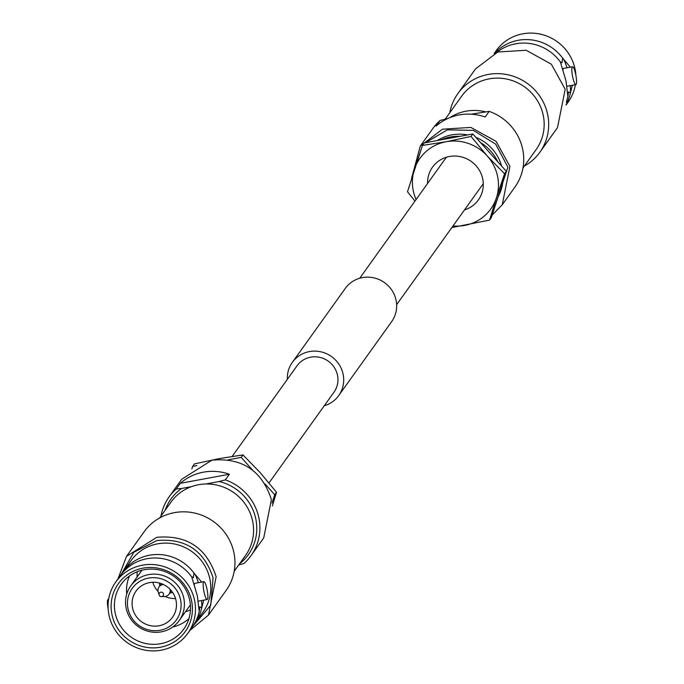 <?xml version="1.0" encoding="UTF-8"?>
<svg xmlns="http://www.w3.org/2000/svg" width="684" height="684" viewBox="0 0 684 684"><rect width="100%" height="100%" fill="white"/><g stroke="black" fill="none" stroke-linecap="round" stroke-linejoin="round"><path stroke-width="1.03" d="M232.158 456.425L297.061 365.769A22.7 21.914 35.6 0 1 310.681 357.176A22.7 21.914 35.6 0 1 334.143 367.231A22.7 21.914 35.6 0 1 333.972 392.197L269.034 482.895M287.357 379.321A28.523 27.531 35.6 0 1 292.333 362.383L345.292 288.409A28.523 27.531 35.6 0 1 362.409 277.61A28.523 27.531 35.6 0 1 391.881 290.247A28.523 27.531 35.6 0 1 391.667 321.617L338.708 395.591A28.523 27.531 35.6 0 1 324.267 405.757M292.333 362.383A28.523 27.531 35.6 0 1 309.442 351.585A28.523 27.531 35.6 0 1 338.922 364.221A28.523 27.531 35.6 0 1 338.708 395.591M566.942 67.793A19.939 3.805 79.5 0 0 562.65 58.149L562.034 62.783L560.145 61.645A44.229 42.699 -144.4 0 0 496.892 52.352M560.376 61.979L566.001 80.857L567.882 96.521L568.49 91.887L570.379 93.024A44.229 42.699 35.6 0 1 566.138 104.43M566.301 102.036A44.229 42.699 -144.4 0 0 567.882 96.521M464.496 209.911A28.189 27.215 -144.4 0 0 478.347 199.984A28.189 27.215 -144.4 0 0 478.552 168.982A28.189 27.215 -144.4 0 0 449.422 156.499A28.189 27.215 -144.4 0 0 432.51 167.17A28.189 27.215 -144.4 0 0 427.586 183.474M451.842 227.575L489.556 220.094L496.456 197.753A43.537 42.032 -144.4 0 0 497.456 175.797A43.537 42.032 -144.4 0 0 487.188 155.918L471.011 136.424L472.781 133.953L424.26 142.939L422.481 145.418L407.493 191.742L414.966 201.105M453.005 225.959A43.537 42.032 -144.4 0 0 464.701 225.412A43.537 42.032 -144.4 0 0 496.456 197.753L504.544 173.77L487.188 155.918A43.537 42.032 -144.4 0 0 446.156 141.742L422.481 145.418M425.474 142.717L447.439 129.84L473.354 130.37L495.669 144.136L507.879 167.127L493.096 212.143M411.631 178.105L420.275 146.077L442.505 129.19L470.866 127.421L496.088 141.349L509.931 166.409L502.253 204.773L492.147 215.084M412.974 173.839L421.977 146.863M502.261 204.773L514.907 187.108A50.411 48.675 35.6 0 0 522.576 148.744A50.411 48.675 35.6 0 0 489.171 111.381L485.144 117.007A50.411 48.675 35.6 0 0 436.084 126.095L440.111 120.469A50.411 48.675 35.6 0 0 432.929 128.412L420.275 146.077M447.729 118.554L440.111 120.469M489.171 111.381L471.199 114.202M524.329 166.075A50.411 48.675 35.6 0 0 539.856 152.258A50.411 48.675 35.6 0 0 547.525 113.895A50.411 48.675 -144.4 0 0 508.469 74.907A50.411 48.675 -144.4 0 0 457.878 93.563A50.411 48.675 -144.4 0 0 449.798 112.715M457.878 93.563L475.534 68.904L497.764 52.018L526.124 50.248L551.338 64.176L565.181 89.236L557.511 127.6L539.856 152.258M494.164 53.514L496.268 50.565A44.229 42.699 -144.4 0 1 540.651 34.2A44.229 42.699 -144.4 0 1 574.919 68.409A44.229 42.699 35.6 0 1 575.868 75.172M575.372 84.688A44.229 42.699 35.6 0 1 568.19 102.061L566.078 105.003M572.824 77.6A9.072 1.736 -100.5 0 1 572.551 66.758A9.072 1.736 -100.5 0 1 575.577 73.761A9.072 1.736 79.5 0 1 575.851 84.602A9.072 1.736 79.5 0 1 572.824 77.6M562.932 70.187A9.072 1.736 -100.5 0 1 563.607 68.409L572.551 66.758M572.371 85.243L570.379 93.024A19.939 3.805 79.5 0 0 570.251 85.637M494.686 53.275A44.229 42.699 35.6 0 1 562.65 58.149L570.345 67.169M445.233 119.093L461.606 96.23A45.828 44.246 -144.4 0 1 507.596 79.267A45.828 44.246 -144.4 0 1 543.105 114.715A45.828 44.246 35.6 0 1 536.128 149.591L522.986 167.948M485.093 111.74A45.828 44.246 -144.4 0 0 449.833 117.648M502.826 182.081A42.622 41.151 35.6 0 1 498.063 196.804M501.586 166.024A42.622 41.151 -144.4 0 0 475.816 137.33M467.591 134.91A42.622 41.151 -144.4 0 0 437.486 140.485M497.661 161.655A42.622 41.151 -144.4 0 0 480.553 142.597M459.922 136.33A42.622 41.151 -144.4 0 0 441.317 139.775M489.556 220.094L491.326 217.615L506.314 171.291L472.781 133.953M471.011 136.424L446.156 141.742A43.537 42.032 -144.4 0 0 414.401 169.401A43.537 42.032 -144.4 0 0 416.094 199.531M504.544 173.77L506.314 171.291M121.752 573.739A44.229 42.699 35.6 0 1 122.958 571.961A44.229 42.699 35.6 0 1 149.497 555.211A44.229 42.699 35.6 0 1 193.974 573.064L193.367 577.698L191.477 576.552A44.229 42.699 -144.4 0 0 146.992 558.708A44.229 42.699 -144.4 0 0 120.452 575.458L115.81 581.939A44.229 42.699 -144.4 0 0 109.081 615.591A44.229 42.699 35.6 0 0 143.349 649.8A44.229 42.699 35.6 0 0 187.732 633.435A44.229 42.699 35.6 0 0 194.461 599.783A44.229 42.699 -144.4 0 0 160.193 565.574A44.229 42.699 -144.4 0 0 115.81 581.939M187.732 633.435L192.375 626.946A44.229 42.699 -144.4 0 0 199.206 611.428L199.813 606.793L201.712 607.939A44.229 42.699 35.6 0 1 194.872 623.457A44.229 42.699 35.6 0 1 193.581 625.167M191.853 468.916L192.674 466.385L194.444 463.906L219.299 458.588L242.965 454.92L260.33 472.764L276.507 492.258L272.369 505.895M238.767 564.907L243.889 563.53A50.411 48.675 -144.4 0 0 251.071 555.588L263.725 537.923L271.394 499.568C261.981 470.678 242.187 457.536 211.997 460.135L181.747 479.227L169.093 496.892A50.411 48.675 -144.4 0 0 161.014 516.052M192.999 626.048L210.715 605.263L213.066 577.809C204.174 550.5 185.45 538.077 156.91 540.54L133.825 552.245L121.102 574.569M189.836 630.486L208.466 615.096L216.135 576.74C206.73 547.85 186.929 534.708 156.739 537.308L126.489 556.4L117.922 578.997M198.266 582.708A19.939 3.805 79.5 0 0 193.974 573.064L201.669 582.075M191.7 576.886L197.325 595.773L199.206 611.428M161.031 583.52A7.789 7.524 -144.4 0 0 161.039 584.119M159.5 583.042A9.627 9.294 -144.4 0 0 159.834 585.795M251.071 555.588A50.411 48.675 -144.4 0 0 258.74 517.232A50.411 48.675 -144.4 0 0 225.335 479.869L219.111 481.527A47.666 46.016 -144.4 0 1 255.397 517.13A47.666 46.016 -144.4 0 1 239.571 563.778M126.489 556.4L144.144 531.742A50.411 48.675 -144.4 0 1 194.726 513.086A50.411 48.675 -144.4 0 1 233.791 552.082A50.411 48.675 35.6 0 1 226.122 590.437L208.466 615.096M169.897 593.002A9.627 9.294 -144.4 0 0 172.607 592.429M171.094 591.318A7.789 7.524 -144.4 0 0 171.667 591.13M159.133 594.986A2.291 2.214 35.6 0 0 161.424 596.628A2.291 2.214 35.6 0 0 163.502 593.977A2.291 2.214 -144.4 0 0 160.8 592.19A2.291 2.214 -144.4 0 0 159.081 594.798A2.291 2.214 35.6 0 0 159.133 594.986L158.235 592.113A6.19 5.976 35.6 0 1 158.098 591.609A6.19 5.976 -144.4 0 1 163.365 584.478M171.436 590.848L169.102 594.105A6.19 5.976 35.6 0 0 170.042 589.403A6.19 5.976 -144.4 0 0 170.008 589.24M169.102 594.105A6.19 5.976 35.6 0 1 164.434 596.551L161.424 596.628M183.722 597.893A29.788 28.762 -144.4 0 0 160.637 574.859A29.788 28.762 -144.4 0 0 130.747 585.88A29.788 28.762 -144.4 0 0 126.215 608.546A29.788 28.762 35.6 0 0 149.292 631.589A29.788 28.762 35.6 0 0 179.191 620.568A29.788 28.762 35.6 0 0 183.722 597.893M180.473 599.338A27.146 26.206 35.6 0 1 160.056 630.272A27.146 26.206 35.6 0 1 128.07 609.042A27.146 26.206 -144.4 0 1 148.488 578.108A27.146 26.206 -144.4 0 1 180.473 599.338M175.95 600.176A22.461 21.683 -144.4 0 0 158.551 582.811A22.461 21.683 -144.4 0 0 136.013 591.121A22.461 21.683 -144.4 0 0 132.593 608.204A22.461 21.683 35.6 0 0 149.993 625.578A22.461 21.683 35.6 0 0 172.53 617.267A22.461 21.683 35.6 0 0 175.95 600.176M152.763 582.255A22.461 21.683 -144.4 0 0 158.047 591.335M165.22 596.482A22.461 21.683 -144.4 0 0 175.523 598.56M137.279 571.739A37.355 36.064 -144.4 0 0 137.125 576.971M190.468 609.82A37.355 36.064 35.6 0 1 185.569 611.658M188.946 618.601A37.355 36.064 35.6 0 1 172.761 626.989M129.464 576.005A37.355 36.064 -144.4 0 0 126.737 594.028M189.622 599.834A38.501 37.167 -144.4 0 0 160.885 570.319A38.501 37.167 -144.4 0 0 122.487 582.571A38.501 37.167 -144.4 0 0 115.305 613.599A38.501 37.167 35.6 0 0 146.231 643.61A38.501 37.167 35.6 0 0 184.979 627.313A38.501 37.167 35.6 0 0 189.622 599.834M112.056 615.044A41.143 39.723 -144.4 0 0 160.535 647.218A41.143 39.723 -144.4 0 0 191.477 600.33A41.143 39.723 -144.4 0 0 143.007 568.156A41.143 39.723 -144.4 0 0 112.056 615.044M108.628 599.312L108.149 599.398A9.072 1.736 79.5 0 0 108.132 608.828M206.901 588.668A9.072 1.736 -100.5 0 1 207.184 599.517A9.072 1.736 -100.5 0 1 204.148 592.515A9.072 1.736 79.5 0 1 203.875 581.665A9.072 1.736 79.5 0 1 206.901 588.668M194.265 585.094A9.072 1.736 -100.5 0 1 194.94 583.324L203.875 581.665M203.695 600.159L201.712 607.939A19.939 3.805 79.5 0 0 201.575 600.552M122.958 571.961L131.097 560.581A44.229 42.699 -144.4 0 1 175.48 544.216A44.229 42.699 -144.4 0 1 209.749 578.425A44.229 42.699 35.6 0 1 203.02 612.077L194.872 623.457M159.671 517.925L171.009 502.09A45.828 44.246 -144.4 0 1 216.999 485.127A45.828 44.246 -144.4 0 1 252.507 520.575A45.828 44.246 35.6 0 1 245.539 555.451L234.202 571.285M180.311 483.323L229.371 474.234A50.411 48.675 -144.4 0 0 180.311 483.323L176.275 488.957L181.67 488.461A47.666 46.016 -144.4 0 0 165.049 510.418M181.67 488.461L191.46 486.649M205.824 483.99L219.111 481.527M176.275 488.957A50.411 48.675 -144.4 0 0 169.093 496.892M229.371 474.234L225.335 479.869M265.024 483.921L274.729 494.737L272.035 503.065M228.174 459.81L241.196 457.399L252.747 470.259M192.674 466.385L196.949 465.59M242.965 454.92L241.196 457.399M276.507 492.258L274.729 494.737M446.361 157.252L359.733 278.243M483.28 183.68L396.643 304.679M566.985 86.244L575.851 84.602M161.373 583.649L159.039 586.906M141.947 570.234L130.747 585.88M190.391 604.913L179.191 620.568M198.317 601.159L207.184 599.517"/></g></svg>

